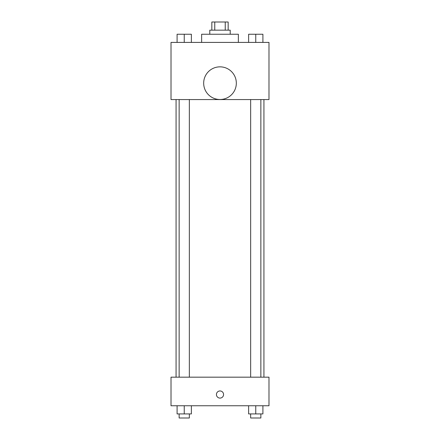 <?xml version="1.0" encoding="UTF-8"?>
<svg xmlns="http://www.w3.org/2000/svg" width="440" height="440" viewBox="0 0 440 440"><rect width="100%" height="100%" fill="white"/><g stroke="black" fill="none" stroke-linecap="round" stroke-linejoin="round"><path stroke-width="0.66" d="M214.764 30.168L214.764 22L211.833 22L211.833 30.168M214.764 22L228.168 22L228.168 30.168M225.236 30.168L225.236 22M209.792 34.249L209.792 30.168L230.208 30.168L230.208 34.249M238.37 42.411L238.37 34.249L201.63 34.249L201.63 42.411M171.012 42.411L268.989 42.411L268.989 99.567L171.012 99.567L171.012 42.411M220 99.501A16.33 16.33 0 0 1 205.86 75.009A16.33 16.33 0 0 1 234.141 75.009A16.33 16.33 0 0 1 220 99.501M171.012 377.174L268.989 377.174L268.989 405.752L171.012 405.752L171.012 377.174M220 398.096A3.57 3.57 0 0 1 216.909 392.739A3.57 3.57 0 0 1 223.091 392.739A3.57 3.57 0 0 1 220 398.096M248.617 405.752L248.617 413.919L262.906 413.919L262.906 405.752L262.906 413.919M255.761 413.919L255.761 405.752M260.865 413.919L260.865 418L250.657 418L250.657 413.919M177.095 405.752L177.095 413.919L191.384 413.919L191.384 405.752L191.384 413.919M184.239 413.919L184.239 405.752M189.343 413.919L189.343 418L179.135 418L179.135 413.919M248.617 42.411L248.617 34.249L262.906 34.249L262.906 42.411L262.906 34.249M255.761 42.411L255.761 34.249M260.865 34.249L250.657 34.249M177.095 42.411L177.095 34.249L191.384 34.249L191.384 42.411L191.384 34.249M184.239 42.411L184.239 34.249M189.343 34.249L179.135 34.249M263.929 377.174L263.929 99.567M176.072 377.174L176.072 99.567M250.657 99.567L250.657 377.174M260.865 99.567L260.865 377.174M189.343 377.174L189.343 99.567M179.135 377.174L179.135 99.567"/></g></svg>

